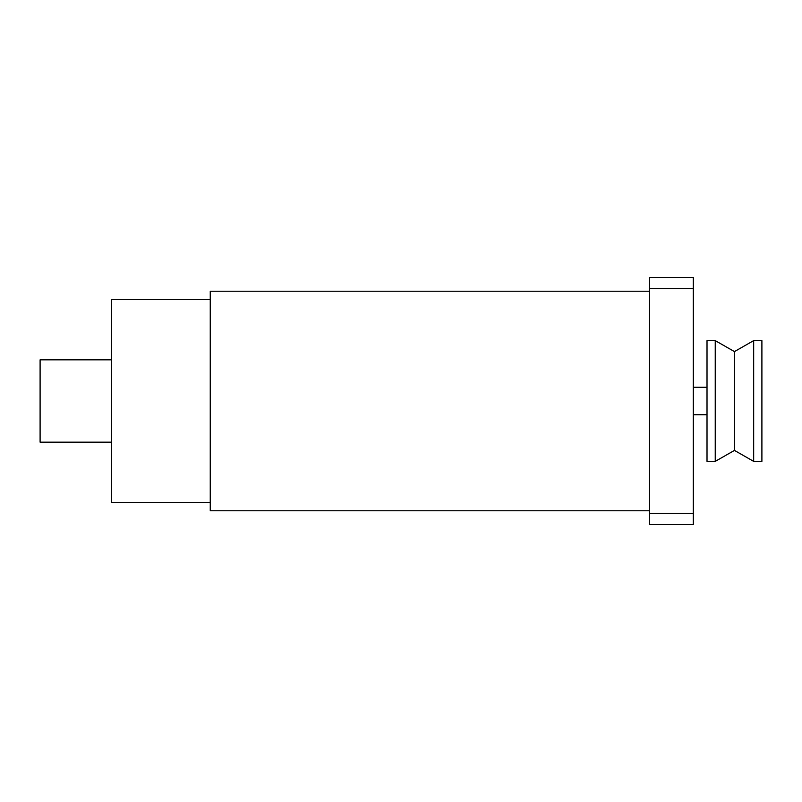 <?xml version="1.0" encoding="UTF-8"?>
<svg xmlns="http://www.w3.org/2000/svg" width="802" height="802" viewBox="0 0 802 802"><rect width="100%" height="100%" fill="white"/><g stroke="black" fill="none" stroke-linecap="round" stroke-linejoin="round"><path stroke-width="1.2" d="M111.458 442.163L40.1 442.163L40.1 359.837L111.458 359.837M210.254 502.543L111.458 502.543L111.458 299.457L210.254 299.457M649.379 510.784L210.254 510.784L210.254 291.216L649.379 291.216M693.289 288.479L649.379 288.479L649.379 277.502L693.289 277.502L693.289 524.498L649.379 524.498L649.379 513.521L693.289 513.521M649.379 288.479L649.379 513.521M753.669 461.381L753.669 340.619L761.9 340.619L761.9 461.381L753.669 461.381L734.452 450.403L734.452 351.597L715.244 340.619L715.244 461.381L707.013 461.381L707.013 340.619L715.244 340.619M693.289 414.724L707.013 414.724M734.452 351.597L753.669 340.619M734.452 450.403L715.244 461.381M693.289 387.276L707.013 387.276"/></g></svg>
